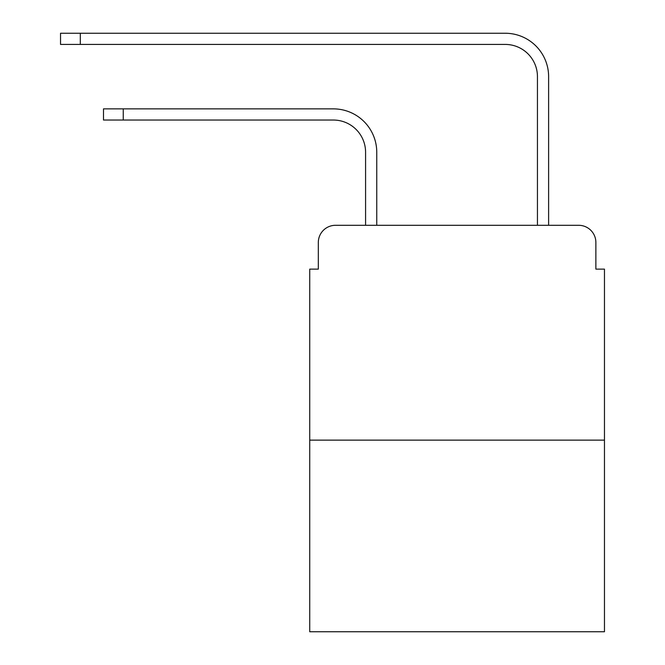 <?xml version="1.0" encoding="UTF-8"?>
<svg xmlns="http://www.w3.org/2000/svg" width="665" height="665" viewBox="0 0 665 665"><rect width="100%" height="100%" fill="white"/><g stroke="black" fill="none" stroke-linecap="round" stroke-linejoin="round"><path stroke-width="1" d="M318.319 242.492L318.319 269.125L318.319 242.492A17.182 17.182 0 0 1 335.509 225.302L365.584 225.302L365.584 152.26A32.228 32.228 0 0 0 333.356 120.041A32.228 32.228 0 0 1 365.584 152.26A32.228 32.228 0 0 0 333.356 120.041A32.228 32.228 0 0 1 365.584 152.26A32.228 32.228 0 0 0 333.356 120.041A32.228 32.228 0 0 1 365.584 152.26A32.228 32.228 0 0 0 333.356 120.041A32.228 32.228 0 0 1 365.584 152.26A32.228 32.228 0 0 0 333.356 120.041A32.228 32.228 0 0 1 365.584 152.26A32.228 32.228 0 0 0 333.356 120.041A32.228 32.228 0 0 1 365.584 152.26A32.228 32.228 0 0 0 333.356 120.041A32.228 32.228 0 0 1 365.584 152.26A32.228 32.228 0 0 0 333.356 120.041A32.228 32.228 0 0 1 365.584 152.26A32.228 32.228 0 0 0 333.356 120.041A32.228 32.228 0 0 1 365.584 152.26A32.228 32.228 0 0 0 333.356 120.041A32.228 32.228 0 0 1 365.584 152.26A32.228 32.228 0 0 0 333.356 120.041A32.228 32.228 0 0 1 365.584 152.26A32.228 32.228 0 0 0 333.356 120.041A32.228 32.228 0 0 1 365.584 152.26M604.468 440.13L309.732 440.13L309.732 631.75L604.468 631.75L604.468 269.125L595.873 269.125L595.873 242.492A17.182 17.182 0 0 0 578.691 225.302L335.509 225.302M309.732 440.13L309.732 269.125L318.319 269.125M376.756 225.302L376.756 152.26L376.756 225.302L376.756 152.26L376.756 225.302L376.756 152.26L376.756 225.302L376.756 152.26L376.756 225.302L376.756 152.26L376.756 225.302L376.756 152.26L376.756 225.302L376.756 152.26L376.756 225.302L376.756 152.26L376.756 225.302L376.756 152.26L376.756 225.302L376.756 152.26L376.756 225.302L376.756 152.26L376.756 225.302L376.756 152.26L376.756 225.302L390.072 225.302M524.12 225.302L537.445 225.302L537.445 76.641A32.228 32.228 0 0 0 505.217 44.422A32.228 32.228 0 0 1 537.445 76.641A32.228 32.228 0 0 0 505.217 44.422A32.228 32.228 0 0 1 537.445 76.641A32.228 32.228 0 0 0 505.217 44.422A32.228 32.228 0 0 1 537.445 76.641A32.228 32.228 0 0 0 505.217 44.422A32.228 32.228 0 0 1 537.445 76.641A32.228 32.228 0 0 0 505.217 44.422A32.228 32.228 0 0 1 537.445 76.641A32.228 32.228 0 0 0 505.217 44.422A32.228 32.228 0 0 1 537.445 76.641A32.228 32.228 0 0 0 505.217 44.422A32.228 32.228 0 0 1 537.445 76.641A32.228 32.228 0 0 0 505.217 44.422A32.228 32.228 0 0 1 537.445 76.641A32.228 32.228 0 0 0 505.217 44.422A32.228 32.228 0 0 1 537.445 76.641A32.228 32.228 0 0 0 505.217 44.422A32.228 32.228 0 0 1 537.445 76.641A32.228 32.228 0 0 0 505.217 44.422A32.228 32.228 0 0 1 537.445 76.641A32.228 32.228 0 0 0 505.217 44.422A32.228 32.228 0 0 1 537.445 76.641M548.617 225.302L548.617 76.641L548.617 225.302L548.617 76.641L548.617 225.302L548.617 76.641L548.617 225.302L548.617 76.641L548.617 225.302L548.617 76.641L548.617 225.302L548.617 76.641L548.617 225.302L548.617 76.641L548.617 225.302L548.617 76.641L548.617 225.302L548.617 76.641L548.617 225.302L548.617 76.641L548.617 225.302L548.617 76.641L548.617 225.302L548.617 76.641L548.617 225.302L578.691 225.302M595.873 269.125L595.873 242.492M103.499 108.869L123.258 108.869L123.258 120.041L103.499 120.041L103.499 108.869M123.258 120.041L333.356 120.041M376.756 152.26A43.391 43.391 0 0 0 333.356 108.869L123.258 108.869M60.532 33.25L80.299 33.25L80.299 44.422L60.532 44.422L60.532 33.25M548.617 76.641A43.391 43.391 0 0 0 505.217 33.25L80.299 33.25M80.299 44.422L505.217 44.422"/></g></svg>
